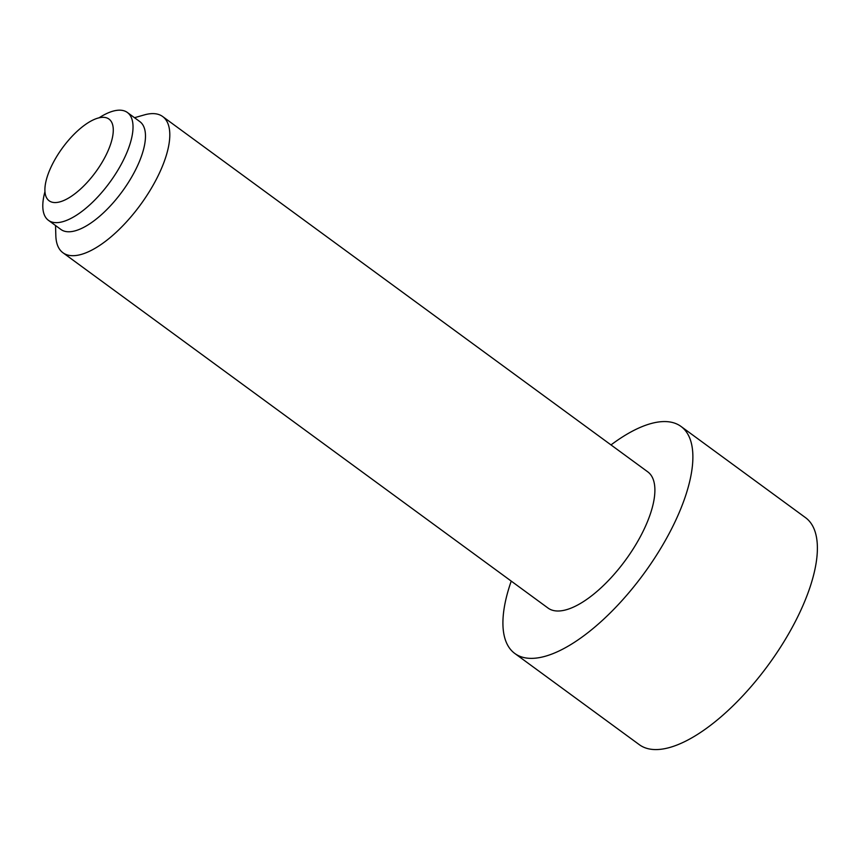 <?xml version="1.0" encoding="UTF-8"?>
<svg xmlns="http://www.w3.org/2000/svg" width="860" height="860" viewBox="0 0 860 860"><rect width="100%" height="100%" fill="white"/><g stroke="black" fill="none" stroke-linecap="round" stroke-linejoin="round"><path stroke-width="1.29" d="M52.761 163.561A50.643 20.522 -53.8 0 0 45.741 195.822A50.643 20.522 -53.8 0 0 71.154 196.435A50.643 20.522 -53.8 0 0 105.425 156.326A50.643 20.522 -53.8 0 0 103.232 117.325A50.643 20.522 -53.8 0 0 52.761 163.561M134.504 117.702L144.329 114.907A84.409 34.196 126.2 0 1 162.69 116.551A84.409 34.196 126.2 0 1 156.703 178.611A84.409 34.196 126.2 0 1 62.941 252.743A84.409 34.196 126.2 0 1 55.835 235.726L55.534 225.524M162.69 116.551L647.784 471.861A84.409 34.196 126.2 0 1 641.786 533.931A84.409 34.196 126.2 0 1 548.024 608.052L62.941 252.743M99.029 117.841A66.822 27.069 126.2 0 1 127.398 112.499L139.847 121.615A66.822 27.069 126.2 0 1 135.106 170.753A66.822 27.069 126.2 0 1 60.877 229.437L48.429 220.31A66.822 27.069 126.2 0 1 44.956 191.651M127.398 112.499A66.822 27.069 126.2 0 1 122.657 161.626A66.822 27.069 126.2 0 1 48.429 220.31M610.998 444.921A140.685 56.996 126.2 0 1 681.034 426.463L805.54 517.666A140.685 56.996 126.2 0 1 795.554 621.103A140.685 56.996 126.2 0 1 639.281 744.653L514.774 653.449A140.685 56.996 126.2 0 1 511.238 581.113M681.034 426.463A140.685 56.996 126.2 0 1 671.047 529.9A140.685 56.996 126.2 0 1 514.774 653.449"/></g></svg>
